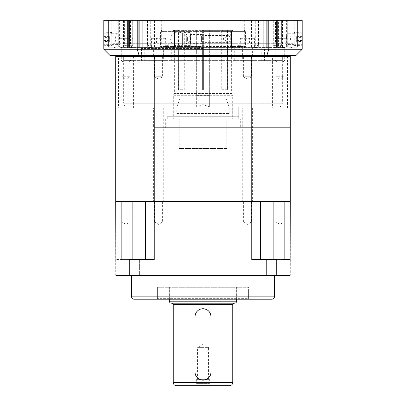 <?xml version="1.0" encoding="UTF-8"?>
<svg xmlns="http://www.w3.org/2000/svg" width="406" height="406" viewBox="0 0 406 406"><rect width="100%" height="100%" fill="white"/><g stroke="black" fill="none" stroke-linecap="round" stroke-linejoin="round"><path stroke-width="0.3" stroke-dasharray="2.03 1.52" d="M248.624 287.306L157.376 287.306L248.624 287.306L248.624 298.654L157.376 298.654L248.624 298.654L249.421 299.212L156.579 299.212L249.421 299.212M133.965 299.212L272.035 299.212M251.481 201.609L251.481 221.965L247.437 224.396L243.387 221.965L251.481 221.965L243.387 221.965L243.387 201.609L251.481 201.609L243.387 201.609M130.082 201.609L130.082 221.965L126.038 224.396L121.988 221.965L130.082 221.965L121.988 221.965L121.988 201.609L130.082 201.609L121.988 201.609M162.613 201.609L162.613 221.965L158.563 224.396L154.519 221.965L162.613 221.965L154.519 221.965L154.519 201.609L162.613 201.609L154.519 201.609M284.012 201.609L284.012 221.965L279.962 224.396L275.918 221.965L284.012 221.965L275.918 221.965L275.918 201.609L284.012 201.609L275.918 201.609M139.608 259.535L126.119 259.535L139.608 259.535L139.608 275.405L126.119 275.405L139.608 275.405L126.119 275.405L139.608 275.405L139.608 259.535L126.119 259.535L139.608 259.535M279.881 259.535L266.392 259.535L279.881 259.535L279.881 275.405L266.392 275.405L279.881 275.405L266.392 275.405L279.881 275.405L279.881 259.535L266.392 259.535L279.881 259.535M131.585 275.405L274.415 275.405L131.585 275.405M276.653 259.535L252.182 259.535L260.439 259.535L260.439 201.609L260.439 259.535L260.439 201.609L273.137 201.609L251.761 201.609L251.761 259.774L276.74 259.774L276.74 275.166L290.285 275.166L290.285 201.609L273.137 201.609L284.834 201.609L284.834 259.535L273.137 259.535L284.834 259.535M154.239 259.774A97.607 69.02 0 0 1 153.818 259.535L115.954 259.535L121.166 259.535L121.166 201.609L132.863 201.609L115.715 201.609L290.285 201.609L290.285 56.404L115.715 56.404L115.715 275.166L129.26 275.166L129.26 259.774L154.239 259.774L154.239 201.609L132.863 201.609L145.561 201.609L145.561 259.535L145.561 201.609L145.561 259.535L153.818 259.535L121.166 259.535L145.561 259.535M279.526 201.62L279.084 201.609L279.526 201.609M278.861 201.62L278.562 201.62L278.861 201.609M278.09 201.62L278.48 201.609L278.09 201.609M276.653 275.405L129.26 275.166L290.285 275.166M115.715 275.166L129.347 275.405M121.166 259.535L129.347 259.535M260.439 259.535L252.182 259.535A97.607 69.02 -0 0 1 251.761 259.774M278.064 201.62L278.445 201.62L278.064 201.609M236.723 288.894L169.277 288.894L236.723 288.894L236.723 299.212L169.277 299.212L236.723 299.212M248.624 288.894L157.376 288.894L248.624 288.894L248.624 299.212L157.376 299.212L248.624 299.212M209.349 379.351L196.651 379.351L209.349 379.351L209.349 383.634L196.651 383.634L209.349 383.634L210.541 385.7L195.459 385.7L210.541 385.7M171.342 303.175L234.658 303.175M233.947 303.175L172.053 303.175L233.947 303.175M176.417 385.7L229.583 385.7M197.448 379.351L197.448 347.612L203 344.273L208.552 347.612L197.448 347.612L208.552 347.612L208.552 379.351L197.448 379.351L208.552 379.351M169.358 299.212L169.358 287.306L236.642 287.306L169.358 287.306M195.063 372.211C194.575 382.447 211.424 382.447 210.937 372.211L210.937 316.665C211.424 306.434 194.575 306.434 195.063 316.665L195.063 372.211A7.937 7.937 0 0 0 203 380.148A7.937 7.937 0 0 0 210.937 372.211L210.937 316.665A7.937 7.937 0 0 0 203 308.733A7.937 7.937 0 0 0 195.063 316.665L195.063 372.211A7.937 7.937 0 0 0 203 380.148A7.937 7.937 0 0 0 210.937 372.211M210.937 316.665A7.937 7.937 0 0 0 203 308.733A7.937 7.937 0 0 0 195.063 316.665M124.444 61.164L281.556 61.164L124.444 61.164L123.652 60.372L123.652 56.404L282.348 56.404L123.652 56.404L282.348 56.404L282.348 103.22C282.114 105.631 280.79 106.951 278.379 107.189L127.621 107.189L278.379 107.189M238.708 116.71L167.292 116.71L238.708 116.71L238.708 107.189L167.292 107.189L238.708 107.189L167.292 107.189L238.708 107.189L238.708 119.09L167.292 119.09L238.708 119.09M240.692 119.09L165.308 119.09L240.692 119.09L240.692 127.819L165.308 127.819L240.692 127.819M151.027 107.981L166.105 107.981L151.027 107.981L151.027 56.404L166.105 56.404L151.027 56.404M163.725 107.981L163.725 201.609L153.407 201.609L153.407 127.819L163.725 127.819L153.407 127.819L163.725 127.819L153.407 127.819L153.407 107.981L163.725 107.981L153.407 107.981M272.426 107.981L287.504 107.981L272.426 107.981L272.426 56.404L287.504 56.404L272.426 56.404M285.124 107.981L285.124 201.609L274.806 201.609L274.806 127.819L285.124 127.819L274.806 127.819L285.124 127.819L274.806 127.819L274.806 107.981L285.124 107.981L274.806 107.981M239.895 107.981L254.973 107.981L239.895 107.981L239.895 56.404L254.973 56.404L239.895 56.404M252.593 107.981L252.593 201.609L242.275 201.609L242.275 127.819L252.593 127.819L242.275 127.819L252.593 127.819L242.275 127.819L242.275 107.981L252.593 107.981L242.275 107.981M118.496 107.981L133.574 107.981L118.496 107.981L118.496 56.404L133.574 56.404L118.496 56.404M131.194 107.981L131.194 201.609L120.876 201.609L120.876 127.819L131.194 127.819L120.876 127.819L131.194 127.819L120.876 127.819L120.876 107.981L131.194 107.981L120.876 107.981M130.082 56.404L130.082 76.754L126.038 79.19L121.988 76.754L130.082 76.754L121.988 76.754L121.988 56.404L130.082 56.404L121.988 56.404M251.481 56.404L251.481 76.754L247.437 79.19L243.387 76.754L251.481 76.754L243.387 76.754L243.387 56.404L251.481 56.404L243.387 56.404M284.012 56.404L284.012 76.754L279.962 79.19L275.918 76.754L284.012 76.754L275.918 76.754L275.918 56.404L284.012 56.404L275.918 56.404M162.613 56.404L162.613 76.754L158.563 79.19L154.519 76.754L162.613 76.754L154.519 76.754L154.519 56.404L162.613 56.404L154.519 56.404M251.761 127.819L154.239 127.819L154.239 56.404L251.761 56.404L251.761 201.609L154.239 201.609L154.239 127.819L115.715 127.819L251.761 127.819M232.755 107.189L173.245 107.189L232.755 107.189L232.755 116.71L173.245 116.71L232.755 116.71M196.651 73.065L196.651 106.732L203 104.57L209.349 106.732L209.349 73.065L221.762 73.065L221.762 89.731L227.999 89.731L222.163 89.731L222.163 73.065L203.396 73.065L203.396 89.731L203.396 30.617L231.567 30.617L227.933 30.617L227.933 46.883L231.567 46.883L203.391 46.883L203.391 89.731L202.604 89.731L202.604 73.065L181.101 73.065L183.837 73.065L183.837 89.731L178.001 89.731L184.238 89.731L184.238 73.065L196.651 73.065L184.304 73.065L184.304 30.907L196.651 30.907L196.651 73.065M184.238 89.731L183.837 89.731M202.604 30.617L202.604 30.217L174.712 30.217L178.305 30.217L178.067 30.617L174.433 30.617L202.604 30.617L202.604 89.731L203.391 89.731M222.163 89.731L221.762 89.731M209.349 95.415L196.651 95.415M181.101 73.065L181.101 95.415L176.813 107.189L229.187 107.189L176.813 107.189L176.813 113.533L229.187 113.533L176.813 113.533M229.187 113.533L229.187 107.189L224.899 95.415L224.899 73.065M226.807 148.449L179.193 148.449L226.807 148.449L226.807 119.09L179.193 119.09L226.807 119.09M232.679 119.09L173.321 119.09L232.679 119.09L232.679 95.283L173.321 95.283L232.679 95.283L231.643 93.497L174.357 93.497L231.643 93.497L231.643 46.883L203.391 46.883M178.001 89.731L178.061 46.883L174.433 46.883L202.609 46.883L174.357 46.883L174.357 93.497L173.321 95.283L173.321 119.09M227.609 89.731L227.538 30.617L178.462 30.617L178.462 46.883L227.538 46.883L227.538 89.731M178.462 89.731L178.391 46.883L227.609 46.883M178.391 46.883L178.391 89.731M174.357 46.883L178.001 46.883M202.609 46.883L202.609 89.731M227.939 89.731L227.939 46.883L231.643 46.883M227.999 46.883L227.999 89.731M203.396 30.907L203.396 30.217L225.218 30.217L222.437 30.217L222.092 30.907L224.822 30.907L203.396 30.907L203.396 73.065L224.822 73.065L224.822 30.907L225.218 30.217M222.163 73.065L222.092 30.907M222.092 73.065L224.822 73.065M209.349 30.907L221.696 30.907L222.041 30.217L209.349 30.217L209.349 73.065L221.762 73.065M221.696 30.907L221.696 73.065M183.908 30.907L183.908 73.065L181.177 73.065L202.604 73.065L202.604 30.907L181.177 30.907L183.908 30.907L183.563 30.217L178.305 30.217M183.563 30.217L202.604 30.217L202.604 30.907M196.651 30.907L196.651 30.217L183.959 30.217L184.304 30.907M178.462 30.617L178.701 30.217L183.959 30.217M178.701 30.217L227.299 30.217L227.538 30.617M222.041 30.217L227.299 30.217M196.651 106.732L196.651 30.217L209.349 30.217L209.349 106.732M178.061 89.731L178.067 30.617M227.933 30.617L227.695 30.217L222.437 30.217M227.695 30.217L203.396 30.217L203.396 30.617M232.313 38.946L228.258 42.361L222.838 38.946L228.258 35.535L232.313 38.946M203.792 38.946L203.792 42.361L203.792 38.946M202.208 43.31L202.208 34.581L202.208 43.31L190.302 43.31L190.302 34.581L190.302 43.31M177.742 45.69C181.995 45.614 186.181 44.087 190.302 41.107L190.302 36.784C186.181 33.805 181.995 32.277 177.742 32.201C173.636 31.962 171.241 34.211 170.556 38.946C171.241 43.681 173.636 45.929 177.742 45.69L190.302 45.69L190.302 41.107M190.302 36.784L190.302 45.69M227.279 47.675L203.792 47.675L203.792 31.409L203.792 46.487L245.452 46.487L230.324 46.487L227.279 47.675L200.087 47.675L197.042 46.487L160.548 46.487L202.208 46.487L202.208 31.409L160.548 31.409L197.042 31.409L200.087 30.217L161.74 30.217L202.208 30.217L202.208 47.675L202.208 46.487L174.433 46.487L202.208 46.487L202.208 30.217L173.245 30.217L244.26 30.217L200.087 30.217M197.042 46.487L197.042 31.409M202.208 46.487L202.208 47.675L173.245 47.675L232.755 47.675L203.792 47.675L203.792 30.217L232.755 30.217L203.792 30.217L203.792 31.409L231.567 31.409L203.792 31.409L203.792 30.217L203.792 31.409L245.452 31.409L230.324 31.409L230.324 46.487M202.208 31.409L174.433 31.409L202.208 31.409L202.208 30.217L202.208 47.675L161.74 47.675L200.087 47.675M203.792 46.487L203.792 31.409M227.279 30.217L230.324 31.409M187.608 40.854L187.608 37.042L187.608 40.854L186.339 42.122L186.339 35.774L186.339 42.122L182.37 42.122L182.37 35.774L182.37 42.122L186.339 42.122M190.302 43.234L190.302 34.662L190.302 43.234L190.622 42.914L190.622 34.982L190.622 42.914L200.224 42.914L200.224 34.982L200.224 42.914L201.412 41.722L201.412 36.17L201.412 41.722M182.37 33.424L182.37 44.472L182.37 33.424L182.847 32.597L182.847 45.294L182.847 32.597L190.302 32.597L190.302 45.294L190.302 32.597M190.302 45.294L182.847 45.294L182.37 44.472M186.339 38.946L182.37 38.946L186.339 38.946M186.339 35.774L182.37 35.774L186.339 35.774L187.608 37.042M241.474 20.3L295.045 20.3L278.13 20.3L275.527 21.092L275.527 43.706L274.994 45.03C273.796 46.766 273.466 47.629 274.004 47.614L167.495 47.614C169.16 47.629 169.495 46.766 168.5 45.03L167.881 43.706L167.881 21.092L164.526 20.3L241.474 20.3L238.119 21.092L130.473 21.092L130.473 43.706L131.006 45.03C132.204 46.766 132.534 47.629 131.996 47.614L238.505 47.614C236.84 47.629 236.505 46.766 237.5 45.03L238.119 43.706L238.119 21.092M203 48.466L141.506 48.466L203 48.466M203 47.675L140.709 47.675L203 47.675M123.652 60.372L282.348 60.372L123.652 60.372M203 60.372L141.506 60.372L203 60.372M203 61.164L140.709 61.164L203 61.164M293.99 32.5L293.99 45.391L293.99 32.5L302.186 32.145L302.186 45.751L302.186 32.145M295.045 20.3L294.248 21.092L294.248 43.706L289.63 43.706C291.107 41.057 290.432 32.805 288.554 33.282C286.524 32.779 285.251 41.077 287.352 43.706L289.63 43.706L288.554 44.609L287.352 43.706L258.378 43.706L258.698 45.03C258.617 46.766 257.374 47.629 254.963 47.614L283.505 47.614C285.322 47.629 286.565 46.766 287.235 45.03L287.22 21.092L294.248 21.092L258.378 21.092L258.378 43.706L255.313 43.706L255.313 20.3M288.554 33.282L293.99 33.282L293.99 44.609L293.99 33.282M112.01 45.391L112.01 32.5L112.01 45.391L103.814 45.751L103.814 32.145L103.814 45.751M110.955 20.3L111.751 21.092L111.751 43.706L116.37 43.706L117.446 44.609L118.648 43.706L116.37 43.706C114.893 41.057 115.568 32.805 117.446 33.282C119.476 32.779 120.749 41.077 118.648 43.706L147.622 43.706L147.302 45.03C147.383 46.766 148.626 47.629 151.037 47.614L122.495 47.614C120.678 47.629 119.435 46.766 118.765 45.03L118.78 21.092L111.751 21.092L147.622 21.092L147.622 43.706L150.687 43.706L150.687 20.3M117.446 44.609L112.01 44.609L112.01 33.282L112.01 44.609M130.839 20.3L139.71 20.3L130.839 20.3L130.839 47.279L129.56 47.279L159.873 47.279L130.133 47.279L154.96 47.279L130.839 47.279L130.839 20.3M278.455 20.3L288.235 20.3L278.455 20.3L278.455 47.279L277.024 47.279L297.425 47.279L297.425 20.3L277.384 20.3L297.425 20.3L297.425 47.279L277.384 47.279L297.425 47.279L297.425 20.3L297.425 47.279L278.455 47.279L278.455 20.3M255.009 20.3L276.44 20.3L255.009 20.3L255.009 47.279L251.04 47.279L263.707 47.279L246.127 47.279L276.44 47.279L255.009 47.279M248.934 20.3L276.44 20.3L248.934 20.3L248.934 47.279M118.745 20.3L118.938 47.675L125.561 47.675L125.104 43.706L125.104 20.3M242.275 56.404L252.593 56.404L242.275 56.404L242.275 47.675L252.593 47.675L242.275 47.675M274.806 56.404L285.124 56.404L274.806 56.404L274.806 47.675L285.124 47.675L274.806 47.675M153.407 56.404L163.725 56.404L153.407 56.404L153.407 47.675L163.725 47.675L153.407 47.675M120.876 56.404L131.194 56.404L120.876 56.404L120.876 47.675L131.194 47.675L120.876 47.675M273.294 45.69L281.388 45.69L273.294 45.69L273.294 20.3L281.388 20.3L273.294 20.3L281.388 20.3L273.294 20.3L273.294 45.69L281.388 45.69L273.294 45.69L277.344 48.121L273.294 45.69M124.612 45.69L132.706 45.69L124.612 45.69L124.612 20.3L132.706 20.3L124.612 20.3L132.706 20.3L124.612 20.3L124.612 45.69L132.706 45.69L124.612 45.69L128.656 48.121L124.612 45.69M281.556 61.164L282.348 60.372L282.348 56.404L123.652 56.404L123.652 103.22L282.348 103.22L123.652 103.22C123.886 105.631 125.21 106.951 127.621 107.189M165.506 61.164L171.261 61.164L160.943 61.164L160.943 47.675L171.261 47.675L160.943 47.675M160.943 61.164L161.964 61.164M272.03 61.164L261.748 61.164L261.748 47.675L272.066 47.675L261.748 47.675M261.748 61.164L269.985 61.164M240.494 61.164L234.739 61.164L234.739 47.675L245.057 47.675L234.739 47.675M234.739 61.164L244.036 61.164M133.97 61.164L133.934 47.675L144.252 47.675L133.934 47.675M133.934 61.164L136.015 61.164M278.13 20.3L164.526 20.3M167.881 21.092L275.527 21.092M137.208 20.3L103.814 20.3L103.814 49.263L110.163 55.612L295.837 55.612L302.186 49.263L302.186 20.3L268.792 20.3L268.792 49.263L137.208 49.263L137.208 20.3L268.792 20.3M130.133 20.3L159.873 20.3L130.133 20.3L130.133 47.279L130.133 20.3M114.984 20.3L128.976 20.3L108.575 20.3L114.984 20.3L114.984 47.279L108.575 47.279L108.575 20.3L108.575 47.279L128.976 47.279L108.575 47.279L108.575 20.3L108.575 47.279L114.984 47.279L114.984 20.3M118.78 21.092L119.389 20.432L119.389 43.706L111.751 43.706C111.985 46.117 113.304 47.441 115.715 47.675M149.824 20.3L147.622 21.092M127.87 20.3L130.473 21.092M287.22 21.092L286.611 20.432L286.611 43.706L294.248 43.706C294.015 46.117 292.696 47.441 290.285 47.675M256.176 20.3L258.378 21.092M115.715 55.612L115.715 56.404L154.239 56.404L154.239 55.612L115.715 55.612L251.761 55.612L154.239 55.612M251.761 55.612L251.761 56.404L290.285 56.404L290.285 55.612L251.761 55.612L290.285 55.612M151.692 47.675L152.666 47.675L151.418 47.578A7.937 2.492 98.8 0 1 151.692 47.675L150.631 47.675L150.403 47.274L151.418 47.578A7.937 2.492 98.8 0 0 151.037 47.614M166.409 47.675L150.646 47.675L150.687 43.706M283.931 47.675A7.937 1.563 -98.5 0 0 283.616 47.573L274.309 47.675M254.308 47.675L253.334 47.675L254.582 47.578A7.937 2.492 -98.8 0 0 254.308 47.675L255.369 47.675L255.597 47.274L254.582 47.578A7.937 2.492 -98.8 0 1 254.963 47.614M239.591 47.675L255.354 47.675L255.313 43.706M131.006 45.03L125.561 47.675L131.691 47.675M122.069 47.675A7.937 1.563 98.5 0 1 122.384 47.573L118.938 47.675A7.937 3.015 168.1 0 0 119.608 46.045L119.608 46.045A7.937 3.015 168.1 0 0 118.765 45.03M302.186 49.263L268.792 49.263L266.849 55.612M139.151 55.612L137.208 49.263L103.814 49.263M274.994 45.03L280.439 47.675L280.896 43.706L280.896 20.3M287.255 20.3L287.062 47.675A7.937 3.015 -168.1 0 1 286.392 46.045L286.392 46.045A7.937 3.015 -168.1 0 1 287.235 45.03M244.305 20.3L244.305 43.706L243.884 47.675A7.937 1.507 -157.2 0 0 237.5 45.03M161.695 20.3L161.695 43.706L162.116 47.675A7.937 1.507 157.2 0 1 168.5 45.03M240.565 47.675A7.937 7.694 126.4 0 0 238.505 47.614M258.698 45.03A7.937 3.365 178.4 0 0 255.354 47.675M287.255 43.706L286.611 43.706L286.392 46.045C286.57 46.451 285.646 46.964 283.611 47.573A7.937 1.563 -98.5 0 0 283.505 47.614M274.004 47.614A7.937 7.445 -114.8 0 1 275.999 47.675M165.435 47.675A7.937 7.694 -126.4 0 1 167.495 47.614M147.302 45.03A7.937 3.365 -178.4 0 1 150.646 47.675M118.745 43.706L119.389 43.706L119.608 46.045C119.43 46.451 120.354 46.964 122.389 47.573A7.937 1.563 98.5 0 1 122.495 47.614M131.996 47.614A7.937 7.445 114.8 0 0 130.001 47.675M160.943 44.183L155.868 44.183L160.943 44.183M158.69 42.914L153.986 42.914L158.69 42.914M163.182 47.675L153.326 47.675L163.182 47.675M162.76 60.372L153.803 60.372L162.76 60.372M161.365 61.956L155.391 61.956L161.365 61.956M153.118 38.154L164.745 38.154L153.118 38.154M152.27 38.707L165.704 38.707L152.27 38.707M164.861 47.675L151.423 47.675L164.861 47.675M160.73 38.154L153.986 38.154L163.146 38.154L160.73 38.154L160.73 42.914M163.146 42.914L163.146 38.154M160.979 42.914L160.979 38.154M156.401 42.914L156.401 38.154M153.986 42.914L153.986 38.154M156.148 42.914L156.148 38.154M281.236 44.183L277.268 44.183L281.236 44.183M283.931 42.914L275.928 42.914L284.002 42.914L282.662 44.183M282.439 47.675L274.725 47.675L282.439 47.675M282.211 60.372L275.202 60.372L282.211 60.372M281.465 61.956L276.79 61.956L281.465 61.956M277.044 38.154L286.144 38.154L277.044 38.154M276.593 38.707L287.103 38.707L276.593 38.707M283.337 47.675L272.822 47.675L283.337 47.675M275.928 38.154L284.002 38.154L275.928 38.154L275.928 42.914M279.82 42.914L279.82 38.154M283.855 42.914L283.855 38.154M284.002 42.914L284.002 38.154M280.11 42.914L280.11 38.154M276.07 42.914L276.07 38.154M245.057 44.183L250.132 44.183L245.057 44.183M247.31 42.914L252.014 42.914L247.31 42.914M242.818 47.675L252.674 47.675L242.818 47.675M243.24 60.372L252.197 60.372L243.24 60.372M244.635 61.956L250.609 61.956L244.635 61.956M252.882 38.154L241.255 38.154L252.882 38.154M253.73 38.707L240.296 38.707L253.73 38.707M241.139 47.675L254.577 47.675L241.139 47.675M245.27 38.154L252.014 38.154L242.854 38.154L245.27 38.154L245.27 42.914M242.854 42.914L242.854 38.154M245.021 42.914L245.021 38.154M249.599 42.914L249.599 38.154M252.014 42.914L252.014 38.154M249.852 42.914L249.852 38.154M124.764 44.183L128.732 44.183L124.764 44.183M122.069 42.914L130.072 42.914L121.998 42.914L123.338 44.183M123.561 47.675L131.275 47.675L123.561 47.675M123.789 60.372L130.798 60.372L123.789 60.372M124.535 61.956L129.209 61.956L124.535 61.956M128.956 38.154L119.856 38.154L128.956 38.154M129.407 38.707L118.897 38.707L129.407 38.707M122.663 47.675L133.178 47.675L122.663 47.675M130.072 38.154L121.998 38.154L130.072 38.154L130.072 42.914M126.18 42.914L126.18 38.154M122.145 42.914L122.145 38.154M121.998 42.914L121.998 38.154M125.89 42.914L125.89 38.154M129.93 42.914L129.93 38.154M222.041 127.819L183.959 127.819L222.041 127.819L222.041 201.609L183.959 201.609L222.041 201.609M120.876 201.609L131.194 201.609M153.407 201.609L163.725 201.609M274.806 201.609L285.124 201.609M242.275 201.609L252.593 201.609M111.751 43.858L111.751 33.987L111.751 43.858M110.955 44.645L110.955 33.196L110.955 44.645M103.814 44.249L103.814 33.591L103.814 44.249M103.814 41.488L103.814 34.865L103.814 43.031L103.814 41.488L109.366 41.488L109.366 37.408L103.814 37.408M109.366 37.408L109.366 41.488M109.366 43.031L103.814 43.031M109.366 40.488L103.814 40.488M109.366 36.403L103.814 36.403M109.366 34.865L103.814 34.865M294.248 43.858L294.248 33.987L294.248 43.858M295.045 44.645L295.045 33.196L295.045 44.645M302.186 44.249L302.186 33.591L302.186 44.249M302.186 41.488L302.186 34.865L302.186 43.031L302.186 41.488L296.634 41.488L296.634 37.408L302.186 37.408M296.634 37.408L296.634 41.488M296.634 43.031L302.186 43.031M296.634 40.488L302.186 40.488M296.634 36.403L302.186 36.403M296.634 34.865L302.186 34.865M274.415 296.832L131.585 296.832M132.863 259.535L132.863 201.609M273.137 259.535L273.137 201.609M236.642 301.196L169.358 301.196M173.245 304.368L232.755 304.368M232.755 382.528L173.245 382.528M244.305 43.706L125.104 43.706M277.384 47.279L277.384 20.3L277.384 47.279M253.065 47.279L253.065 20.3M251.512 47.279L251.512 20.3M280.896 43.706L161.695 43.706M291.016 47.279L291.016 20.3L291.016 47.279M297.146 47.279L297.146 20.3L297.146 47.279M288.235 47.279L288.235 20.3L288.235 47.279M280.13 47.279L280.13 20.3M282.459 47.279L282.459 20.3M289.996 47.279L289.996 20.3M266.849 47.279L266.849 20.3L266.849 47.279M267.747 47.279L267.747 20.3L267.747 47.279M263.707 47.279L263.707 20.3L263.707 47.279M266.29 47.279L266.29 20.3L266.29 47.279M275.161 47.279L275.161 20.3L275.161 47.279M275.867 47.279L275.867 20.3L275.867 47.279M260.18 47.279L260.18 20.3M258.668 47.279L258.668 20.3M287.311 47.279L287.311 20.3M108.854 47.279L108.854 20.3L108.854 47.279M117.765 47.279L117.765 20.3L117.765 47.279M127.545 47.279L127.545 20.3L127.545 47.279M128.616 47.279L128.616 20.3L128.616 47.279M125.87 47.279L125.87 20.3M123.541 47.279L123.541 20.3M116.004 47.279L116.004 20.3M139.151 47.279L139.151 20.3L139.151 47.279M138.253 47.279L138.253 20.3L138.253 47.279M154.488 47.279L154.488 20.3M157.066 47.279L157.066 20.3M142.293 47.279L142.293 20.3L142.293 47.279M139.71 47.279L139.71 20.3L139.71 47.279M145.82 47.279L145.82 20.3M147.332 47.279L147.332 20.3M152.935 47.279L152.935 20.3M150.991 47.279L150.991 20.3M118.689 47.279L118.689 20.3M162.76 48.152L153.803 48.152L162.76 48.152M282.211 48.152L275.202 48.152L282.211 48.152M243.24 48.152L252.197 48.152L243.24 48.152M123.789 48.152L130.798 48.152L123.789 48.152M104.21 44.645L104.21 33.196L104.21 44.645M301.79 44.645L301.79 33.196L301.79 44.645M157.376 287.306L157.376 298.654L156.579 299.212M126.119 259.535L126.119 275.405L126.119 259.535M266.392 259.535L266.392 275.405L266.392 259.535M169.277 288.894L169.277 299.212M157.376 288.894L157.376 299.212M196.651 379.351L196.651 383.634L195.459 385.7M236.642 299.212L236.642 287.306M167.292 116.71L167.292 119.09M165.308 119.09L165.308 127.819M166.105 107.981L166.105 56.404M287.504 107.981L287.504 56.404M254.973 107.981L254.973 56.404M133.574 107.981L133.574 56.404M173.245 107.189L173.245 116.71M179.193 148.449L179.193 119.09M231.567 46.883L231.567 30.617L231.288 30.217M174.712 30.217L174.433 30.617L174.433 46.883M181.177 73.065L181.177 30.907L180.782 30.217M228.258 35.535L203.792 35.535M228.258 42.361L203.792 42.361M202.208 34.581L190.302 34.581M190.302 32.201L177.742 32.201M161.74 47.675L160.548 46.487L160.548 31.409L161.74 30.217M244.26 47.675L245.452 46.487L245.452 31.409L244.26 30.217M173.245 47.675L174.433 46.487L174.433 31.409L173.245 30.217M232.755 47.675L231.567 46.487L231.567 31.409L232.755 30.217M201.412 36.17L200.224 34.982L190.622 34.982L190.302 34.662M265.291 61.164L264.494 60.372L264.494 48.466L265.291 47.675M140.709 61.164L141.506 60.372L141.506 48.466L140.709 47.675M293.99 45.391L302.186 45.751M288.554 44.609L293.99 44.609M112.01 32.5L103.814 32.145M117.446 33.282L112.01 33.282M129.56 47.279L129.56 20.3L129.56 47.279M277.024 47.279L277.024 20.3L277.024 47.279M251.04 47.279L251.04 20.3M246.127 47.279L246.127 20.3M118.1 47.675L118.1 20.3M252.593 56.404L252.593 47.675M285.124 56.404L285.124 47.675M163.725 56.404L163.725 47.675M131.194 56.404L131.194 47.675M281.388 45.69L281.388 20.3L281.388 45.69L277.344 48.121L281.388 45.69M132.706 45.69L132.706 20.3L132.706 45.69L128.656 48.121L132.706 45.69M171.261 61.164L171.261 47.675M272.066 61.164L272.066 47.675M245.057 61.164L245.057 47.675M144.252 61.164L144.252 47.675M287.9 47.675L287.9 20.3M276.44 47.279L276.44 20.3L276.44 47.279M128.976 47.279L128.976 20.3L128.976 47.279M159.873 47.279L159.873 20.3M154.96 47.279L154.96 20.3M161.263 44.183L162.532 42.914M155.868 44.183L154.6 42.914M161.74 61.956L163.324 60.372L163.324 48.152L163.801 47.675M155.391 61.956L153.803 60.372L153.803 48.152L153.326 47.675M152.387 38.154L151.423 38.707L151.423 47.675M164.745 38.154L165.704 38.707L165.704 47.675M277.268 44.183L275.999 42.914M276.79 61.956L275.202 60.372L275.202 48.152L274.725 47.675M283.139 61.956L284.723 60.372L284.723 48.152L285.2 47.675M273.786 38.154L272.822 38.707L272.822 47.675M286.144 38.154L287.103 38.707L287.103 47.675M250.132 44.183L251.4 42.914M244.737 44.183L243.468 42.914M244.26 61.956L242.676 60.372L242.676 48.152L242.199 47.675M250.609 61.956L252.197 60.372L252.197 48.152L252.674 47.675M241.255 38.154L240.296 38.707L240.296 47.675M253.613 38.154L254.577 38.707L254.577 47.675M128.732 44.183L130.001 42.914M129.209 61.956L130.798 60.372L130.798 48.152L131.275 47.675M122.861 61.956L121.277 60.372L121.277 48.152L120.8 47.675M119.856 38.154L118.897 38.707L118.897 47.675M132.214 38.154L133.178 38.707L133.178 47.675M183.959 127.819L183.959 201.609M111.751 33.987L110.955 33.196L104.21 33.196L103.814 33.591M111.751 43.904L110.955 44.701L104.21 44.701L103.814 44.305M294.248 43.904L295.045 44.701L301.79 44.701L302.186 44.305M294.248 33.987L295.045 33.196L301.79 33.196L302.186 33.591"/><path stroke-width="0.61" d="M131.585 296.832L274.415 296.832C274.273 298.278 273.482 299.07 272.035 299.212L133.965 299.212C132.518 299.07 131.727 298.273 131.585 296.832L131.585 275.405M284.834 259.535L284.834 201.609L290.285 201.609L290.046 275.405L115.954 275.405L115.715 201.609L121.166 201.609L121.166 259.535M145.561 259.535L145.561 201.609L154.239 201.609L154.239 259.774L129.26 259.774L129.26 275.166L276.74 275.166L276.74 259.774L251.761 259.774L251.761 201.609L115.715 201.609L115.715 56.404L290.285 56.404L290.285 201.609L251.761 201.609L260.439 201.609L260.439 259.535M115.715 275.166L129.347 275.405M129.347 259.535L153.818 259.535A97.607 69.02 -0 0 0 154.239 259.774M276.653 275.405L290.285 275.166M290.285 259.774L276.74 259.774L290.046 259.535M251.761 259.774A97.607 69.02 -0 0 0 252.182 259.535L276.653 259.535M169.358 301.196L236.642 301.196C236.525 302.399 235.866 303.059 234.658 303.175L171.342 303.175C170.134 303.059 169.475 302.399 169.358 301.196L169.358 299.212M232.755 382.528C232.567 384.452 231.511 385.512 229.583 385.7L176.417 385.7C174.489 385.512 173.433 384.452 173.245 382.528L232.755 382.528L232.755 304.368L233.947 303.175M195.063 316.665L195.063 372.211A7.937 7.937 0 0 0 203 380.148A7.937 7.937 0 0 0 210.937 372.211L210.937 316.665A7.937 7.937 0 0 0 203 308.733A7.937 7.937 0 0 0 195.063 316.665L195.063 372.211M210.937 372.211L210.937 316.665M154.239 127.819L251.761 127.819L251.761 56.404L154.239 56.404L154.239 201.609L251.761 201.609L251.761 127.819L290.285 127.819L154.239 127.819M268.792 20.3L302.186 20.3L302.186 49.263L295.837 55.612L139.151 55.612L137.208 49.263L103.814 49.263L103.814 20.3L137.208 20.3L137.208 49.263L268.792 49.263L268.792 20.3L137.208 20.3M290.285 55.612L290.285 56.404L251.761 56.404L251.761 55.612M154.239 55.612L154.239 56.404L115.715 56.404L115.715 55.612M139.151 55.612L110.163 55.612L103.814 49.263M266.849 55.612L268.792 49.263L302.186 49.263M273.137 259.535L273.137 201.609M132.863 259.535L132.863 201.609M232.755 304.368L173.245 304.368L172.053 303.175M274.415 296.832L274.415 275.405M236.642 301.196L236.642 299.212M173.245 382.528L173.245 304.368"/></g></svg>
